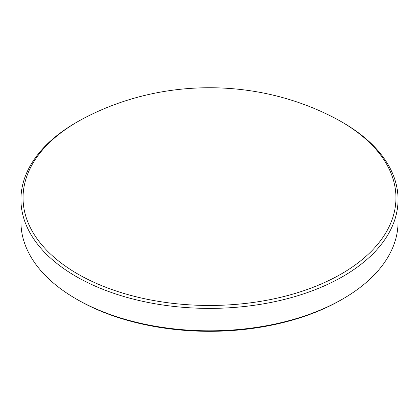 <?xml version="1.0" encoding="UTF-8"?>
<svg xmlns="http://www.w3.org/2000/svg" width="419" height="419" viewBox="0 0 419 419"><rect width="100%" height="100%" fill="white"/><g stroke="black" fill="none" stroke-linecap="round" stroke-linejoin="round"><path stroke-width="0.63" d="M77.662 273.937A186.45 107.646 0 0 0 341.338 273.937A186.45 107.646 0 0 0 341.344 121.704A186.45 107.646 0 0 0 341.338 121.699A186.45 107.646 0 0 0 331.146 116.241C255.826 78.243 163.174 78.243 87.854 116.241A186.45 107.646 0 0 0 77.656 121.704A186.45 107.646 0 0 0 77.662 273.937M77.656 121.704L76.174 122.558A188.55 108.856 0 0 0 20.95 199.533A188.55 108.856 0 0 0 76.174 276.509A188.55 108.856 0 0 0 281.657 300.104A188.55 108.856 0 0 0 398.05 199.533A188.55 108.856 0 0 0 342.826 122.558L341.344 121.704L342.826 122.558M20.95 199.533L20.95 221.965A188.55 108.856 0 0 0 76.174 298.936L77.656 299.795A186.45 107.646 0 0 0 77.662 299.795L76.174 298.941A188.55 108.856 0 0 0 342.826 298.936A188.55 108.856 0 0 0 398.05 221.965L398.05 199.533M77.662 299.795A186.45 107.646 0 0 0 341.344 299.795L342.826 298.936"/></g></svg>
